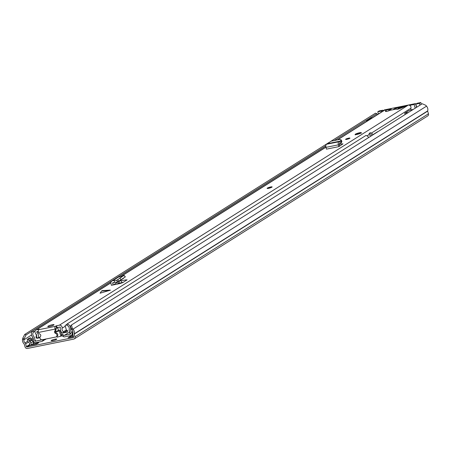 <?xml version="1.0" encoding="UTF-8"?>
<svg xmlns="http://www.w3.org/2000/svg" width="451" height="451" viewBox="0 0 451 451"><rect width="100%" height="100%" fill="white"/><g stroke="black" fill="none" stroke-linecap="round" stroke-linejoin="round"><path stroke-width="0.68" d="M325.802 145.87L26.085 334.93L24.145 338.763L22.753 338.284L22.55 339.327A4.685 4.076 -122.2 0 0 24.134 343.983A0.389 0.338 57.8 0 1 24.258 344.181L25.036 346.858A2.08 1.81 -122.2 0 0 27.415 348.471L73.727 339.118A2.08 1.81 -122.2 0 0 74.956 336.779L74.178 334.095A0.389 0.338 57.8 0 1 74.178 333.875A4.685 4.076 -122.2 0 0 73.034 329.129L72.278 328.277L71.303 329.236L70.514 325.955L71.489 324.996L72.278 328.277M52.722 340.685A2.931 0.457 -16.2 0 0 56.758 339.096A2.931 0.457 -16.2 0 0 55.169 339.141A2.931 0.457 -16.2 0 0 51.138 340.73A2.931 0.457 -16.2 0 0 52.722 340.685M24.145 338.763L23.942 339.806A3.123 2.717 -122.2 0 0 24.997 342.907A1.951 1.697 57.8 0 1 25.611 343.91L26.389 346.588A0.519 0.451 -122.2 0 0 26.981 346.988L73.299 337.636A0.519 0.451 -122.2 0 0 73.609 337.049L72.825 334.371A1.951 1.697 57.8 0 1 72.825 333.25A3.123 2.717 -122.2 0 0 72.059 330.087L71.303 329.236M72.91 335.848L70.271 336.384L68.095 337.754L73.496 336.66M29.958 345.376L36.537 344.124L38.713 342.754L33.611 343.786A1.951 1.697 57.8 0 1 33.453 344.75M59.605 336.485L59.673 336.469A2.994 0.462 -16.2 0 0 62.046 335.809M74.268 338.904L427.757 115.924A2.08 1.81 -122.2 0 0 428.45 113.799L427.672 111.121A0.389 0.338 57.8 0 1 427.672 110.895A4.685 4.076 -122.2 0 0 426.528 106.154L425.772 105.303L422.26 103.736L71.489 324.996M377.239 114.706L376.861 113.669L375.469 113.19L331.073 141.186M329.202 142.369L24.698 334.45L26.085 334.93M22.753 338.284L24.698 334.45M376.861 113.669L334.253 140.543M70.525 337.263L70.271 336.384M29.777 345.494A0.389 0.338 -122.2 0 0 30.008 345.054L29.473 343.211A0.648 0.564 -122.2 0 0 29.18 342.805L28.87 342.597A2.864 2.492 -122.2 0 1 27.59 340.821L27.201 339.485L28.548 339.208L30.724 337.838L31.113 339.18L28.943 340.55A1.302 1.133 -122.2 0 0 29.524 341.356L29.834 341.565A2.216 1.922 -122.2 0 1 30.826 342.935L31.361 344.778A1.951 1.697 -122.2 0 1 31.435 345.156M33.611 343.786A1.951 1.697 57.8 0 0 33.537 343.408L33.002 341.565L30.826 342.935M31.113 339.18A1.302 1.133 57.8 0 0 31.7 339.986L32.01 340.195A2.216 1.922 57.8 0 1 33.002 341.565M28.943 340.55L28.548 339.208M27.201 339.485L29.371 338.109L30.724 337.838M72.944 332.128A1.302 1.133 -122.2 0 1 72.808 332.613L72.65 332.917A2.216 1.922 -122.2 0 0 72.521 334.512L73.056 336.356A1.951 1.697 -122.2 0 0 73.197 336.722M91.683 327.916L88.204 330.109M378.395 113.979L377.763 111.809L379.122 110.952L382.786 110.213L381.428 111.07L377.763 111.809M419.464 103.386L420.822 102.529L417.158 103.268L415.799 104.125L419.464 103.386L419.982 105.173M415.799 104.125L416.707 107.242M415.191 108.195L414.108 104.469L409.649 105.371M405.342 106.256L395.234 108.279L396.361 109.046M388.277 110.974L391.288 109.074L387.905 111.093M391.288 109.074L385.921 110.162M383.756 110.596L383.187 110.957M381.67 111.916L381.428 111.07M405.111 114.554L404.722 113.212L408.42 112.468M367.785 120.671L367.362 120.761A3.253 2.83 -122.2 0 0 366.522 121.094L371.308 118.072A3.253 2.83 57.8 0 1 372.148 117.739L372.571 117.655M383.119 110.726L384.477 109.869L415.467 103.612L414.108 104.469M395.234 108.279L392.917 109.74M382.786 110.213L383.034 111.053M404.722 113.212L408.431 110.873A2.605 0.406 163.8 0 1 411.408 109.813L413.206 109.446M415.467 103.612L416.549 107.338M421.341 104.316L420.822 102.529M373.045 134.742A1.951 1.697 57.8 0 1 373.473 134.336L377.284 131.934A1.951 1.697 57.8 0 1 377.786 131.731L377.921 131.703M374.116 134.105L377.786 131.731M373.473 134.336A1.951 1.697 57.8 0 1 373.98 134.133M402.236 107.569A5.53 4.809 -122.2 0 0 400.392 107.564A5.53 4.809 -122.2 0 0 398.966 108.133L397.201 109.249M341.322 142.826L340.685 141L340.995 140.21L341.807 141.721L341.813 141.191L341.001 139.68L340.995 140.21L339.828 139.415L330.995 141.208L329.033 142.629L328.616 143.441L340.685 141L341.424 142.702L340.139 143.339L339.676 141.445L340.73 140.994L340.877 141.445M341.807 141.721L341.424 142.702M342.985 143.818L338.848 146.637L338.374 144.85A2.605 1.223 -101.4 0 1 338.876 141.772L339.676 141.445M339.665 146.124L339.22 144.433A0.648 0.304 -101.4 0 1 339.344 143.666L340.139 143.339M109.435 290.523L101.605 291.025L100.083 293.189L110.422 290.185M52.277 324.743A3.253 0.507 -16.2 0 0 47.789 326.513A3.253 0.507 -16.2 0 0 49.559 326.462A3.253 0.507 -16.2 0 0 54.041 324.697A3.253 0.507 -16.2 0 0 52.277 324.743M270.707 186.962A2.605 0.406 -16.2 0 0 267.122 188.377A2.605 0.406 -16.2 0 0 268.531 188.338A2.605 0.406 -16.2 0 0 272.122 186.923A2.605 0.406 -16.2 0 0 270.707 186.962M348.708 138.153A2.278 0.355 -16.2 0 0 345.567 139.387A2.278 0.355 -16.2 0 0 346.802 139.353A2.278 0.355 -16.2 0 0 349.942 138.119A2.278 0.355 -16.2 0 0 348.708 138.153M359.565 132.752A3.253 0.507 -16.2 0 0 355.084 134.516A3.253 0.507 -16.2 0 0 356.848 134.466A3.253 0.507 -16.2 0 0 361.33 132.701A3.253 0.507 -16.2 0 0 359.565 132.752M67.267 330.357L62.621 333.289A5.051 4.392 57.8 0 1 60.349 327.55A0.389 0.338 -122.2 0 0 59.898 327.043L56.578 327.787L55.952 328.181L55.975 328.796A1.951 1.697 -122.2 0 1 55.625 330.532A1.432 1.246 57.8 0 0 56.375 332.872A1.951 1.697 -122.2 0 1 57.085 336.316L56.268 336.829A1.951 1.697 -122.2 0 1 55.766 337.032L42.242 339.761A1.951 1.697 -122.2 0 1 40.427 336.44A1.432 1.246 57.8 0 0 39.806 334.078A1.951 1.697 -122.2 0 1 38.544 332.663L38.482 332.443A2.278 1.071 78.6 0 1 38.803 329.681L39.254 329.253L36.435 329.822A2.345 2.035 -122.2 0 0 35.832 330.064A2.345 2.035 -122.2 0 0 35.697 333.565A3.101 2.695 57.8 0 1 36.39 337.224L37.98 338.267L40.077 336.942M56.578 327.787L56.042 325.932L55.417 326.327A2.278 1.071 -101.4 0 0 55.09 329.089L55.157 329.309A1.951 1.697 -122.2 0 1 54.813 331.045A1.432 1.246 57.8 0 0 55.558 333.385A1.951 1.697 -122.2 0 1 56.268 336.829M56.042 325.932L56.544 325.763L57.08 327.612M62.621 333.289L63.467 331.756A3.101 2.695 57.8 0 1 62.069 328.238A2.345 2.035 -122.2 0 0 61.466 325.977A2.345 2.035 -122.2 0 0 59.363 325.194L56.544 325.763M411.019 109.909A3.101 2.695 57.8 0 1 410.94 108.178A2.345 2.035 -122.2 0 0 410.331 105.917A2.345 2.035 -122.2 0 0 408.228 105.134L400.24 108.42A2.278 0.355 -16.2 0 1 397.945 109.125A2.278 0.355 -16.2 0 1 396.638 109.176A2.278 0.355 -16.2 0 1 396.841 108.95L389.625 110.405A2.278 0.355 -16.2 0 1 387.212 111.284A2.278 0.355 -16.2 0 1 385.481 111.431A2.278 0.355 -16.2 0 1 385.475 111.403L385.78 109.666L385.306 109.762A2.345 2.035 -122.2 0 0 384.703 110.005L337.241 139.94M127.075 279.817L122.802 282.614L120.31 283.47L111.408 285.32L110.98 283.538A2.605 2.266 57.8 0 1 111.876 281.012A2.605 2.266 57.8 0 1 112.75 280.714L114.351 280.545L114.74 282.422L113.139 282.591A0.648 0.564 57.8 0 0 112.694 283.296L113.1 284.976M126.906 280.026L126.043 279.851L119.07 281.153M328.616 143.441L326.479 144.275A2.605 1.223 -101.4 0 0 325.977 147.353L326.451 149.146L338.848 146.637M339.208 144.405L341.943 143.852L342.653 144.14M342.828 144.021L341.943 143.852M101.605 291.025L102.247 290.619L110.083 290.111M101.903 290.732L110.089 290.111M121.336 280.748L121.871 282.602L123.236 282.343M121.871 282.602L118.201 283.346M38.301 331.406L36.976 331.677A0.389 0.338 -122.2 0 0 36.852 332.297A5.051 4.392 57.8 0 1 37.98 338.267M386.304 111.47L385.78 109.666M66.353 329.935L63.467 331.756M396.931 109.26L396.841 108.95M116.826 284.209L118.433 283.2A1.951 1.697 -122.2 0 0 119.103 281.3L119.081 281.204M123.974 275.431L125.35 276.886L124.081 275.369L116.775 280.263L117.457 282.106L114.74 282.422M116.775 280.263L114.351 280.545M117.728 279.547L118.878 281.12L117.717 282.005L116.798 280.251M118.878 281.12L125.124 277.01M125.231 276.942L117.717 282.005M111.876 281.012L117.858 277.235A2.605 2.266 57.8 0 1 118.731 276.942L122.103 276.615M267.285 188.462A2.605 0.406 163.8 0 1 270.78 187.21A2.605 0.406 163.8 0 1 272.026 187.086M61.748 335.578L63.174 336.491A2.605 2.266 -122.2 0 0 64.859 336.812L70.83 335.606A2.08 1.81 -122.2 0 0 71.54 332.336A3.253 2.83 57.8 0 1 70.632 329.422A4.555 3.963 -122.2 0 0 67.148 323.931L365.987 135.43A4.555 3.963 -122.2 0 1 368.715 137.516M325.797 145.983L32.647 330.899A4.555 3.963 -122.2 0 0 32.562 337.111A3.253 2.83 57.8 0 1 33.357 340.048A2.08 1.81 -122.2 0 0 35.781 342.687L41.757 341.48A2.605 2.266 -122.2 0 0 42.428 341.21A2.605 2.266 -122.2 0 0 43.076 340.55L43.6 339.682M61.911 335.724L62.492 334.439L63.754 335.2A1.043 0.908 -122.2 0 0 64.425 335.33L70.401 334.123A0.519 0.451 -122.2 0 0 70.581 333.306A4.814 4.189 57.8 0 1 69.234 328.988A2.994 2.605 -122.2 0 0 66.945 325.38L67.148 323.931M32.647 330.899L33.628 332.111A2.994 2.605 -122.2 0 0 33.571 336.192A4.814 4.189 57.8 0 1 34.744 340.544A0.519 0.451 -122.2 0 0 35.353 341.204L41.323 339.998A1.043 0.908 -122.2 0 0 41.729 339.783M373.062 134.77A4.555 3.963 -122.2 0 0 370.339 132.684L369.251 133.372A4.555 3.963 57.8 0 1 371.974 135.458M370.829 136.179A2.994 2.605 57.8 0 0 369.042 134.821L369.251 133.372M334.603 140.47A4.555 3.963 57.8 0 1 334.749 140.34L335.837 139.652L336.232 140.143M36.683 335.984L36.531 336.119A2.937 2.554 57.8 0 1 36.142 336.531L36.672 336.192M69.663 331.913L69.572 331.97A5.637 4.899 57.8 0 1 69.798 332.618A5.637 4.899 57.8 0 1 69.939 333.21A1.297 1.127 57.8 0 1 69.46 334.242L70.683 333.469M70.305 332.979L69.939 333.21M55.321 331.513L56.381 331.254A24.247 3.76 163.8 0 1 57.17 331.141L57.581 330.831A24.247 3.76 163.8 0 1 58.032 330.78L58.28 330.949L57.209 331.372A16.924 2.627 163.8 0 1 56.336 331.62L55.349 332.291M61.612 335.606L60.834 336.108A17.758 2.751 163.8 0 1 57.204 337.173L56.606 336.615M57.672 327.494L58.591 330.662L60.248 330.42L59.312 330.876A17.758 2.751 163.8 0 1 55.952 331.863M57.79 327.911L55.89 328.3M57.581 330.831L58.478 330.267M45.793 338.949L45.399 339.496M45.258 339.586L45.421 339.186L45.258 339.586A17.758 2.751 163.8 0 1 43.155 339.676L43.014 339.637M41.481 339.953L36.554 340.945A1.28 1.116 57.8 0 1 35.099 340.246A5.637 4.899 57.8 0 1 34.84 339.434M62.283 334.901L61.206 333.723M69.572 331.97A5.378 4.673 57.8 0 1 69.127 330.115A7.244 6.297 57.8 0 1 69.178 329.85M67.447 330.555L63.85 332.821L67.233 332.139A0.389 0.338 57.8 0 0 67.475 331.868A4.29 3.732 57.8 0 0 67.413 330.374A2.937 2.554 57.8 0 1 66.398 330.087L65.102 325.616A2.627 2.283 57.8 0 1 65.564 325.216A2.627 2.283 57.8 0 1 65.976 325.019A3.382 2.943 57.8 0 1 66.974 325.182M63.85 332.821A1.173 1.02 57.8 0 1 63.394 332.804M67.098 324.308L65.976 325.019M37.45 337.917L36.914 338.256L37.721 338.092M38.504 337.934L39.93 337.647M35.172 330.797L34.135 331.451A2.627 2.283 57.8 0 1 34.964 331.553M33.442 331.88A3.382 2.943 57.8 0 1 33.757 331.648A3.382 2.943 57.8 0 1 34.135 331.451M36.914 338.256A0.389 0.338 57.8 0 1 36.548 338.109A4.29 3.732 57.8 0 1 36.024 337.286A0.648 0.564 57.8 0 1 36.142 336.531M35.832 333.712L36.531 336.119M34.327 342.354L33.402 342.94M30.014 345.077L26.981 346.988M31.508 335.037L23.942 339.806L22.55 339.327M72.059 330.087L73.034 329.129L426.528 106.154M427.672 110.895L74.178 333.875M427.672 111.121L74.178 334.095M428.45 113.799L74.956 336.779M33.041 337.838L31.085 339.073M27.72 341.193L24.997 342.907M33.397 339L31.762 340.026M28.368 342.168L25.611 343.91M33.831 341.892L33.211 342.286M29.822 344.417L26.389 346.588M33.537 343.408L31.361 344.778M32.01 340.195L29.834 341.565M31.7 339.986L29.524 341.356M367.362 120.761L372.148 117.739M38.803 329.681L55.417 326.327M408.228 105.134L59.363 325.194M385.306 109.762L337.568 139.872M325.943 147.206L120.569 276.751M110.901 282.85L36.435 329.822M410.94 108.178L371.376 133.135M369.076 134.584L367.024 135.875M65.277 326.214L62.069 328.238M38.25 331.417L36.852 332.297M38.482 332.443L55.09 329.089M55.625 330.532L54.813 331.045M55.975 328.796L55.157 329.309M56.375 332.872L55.558 333.385M119.103 281.3L113.364 284.925M113.945 282.506L112.694 283.296M126.043 279.851L126.353 280.375M119.831 278.047L120.981 279.62M118.731 276.942L112.75 280.714M326.479 144.275L338.876 141.772M325.977 147.353L338.374 144.85M355.721 134.635L355.766 134.235C356.301 133.519 363.027 132.16 360.721 133.231M57.215 327.584L56.601 327.973M69.324 332.246L64.425 335.33M56.747 327.708L56.195 328.057M35.821 340.905L35.353 341.204M72.836 331.524L71.54 332.336M71.258 329.027L70.632 329.422M35.133 340.302L34.744 340.544M44.514 339.642L43.076 340.55L42.067 339.789M63.754 335.2L63.174 336.491M60.834 336.108L59.312 330.876M56.381 331.254L56.476 331.581M36.548 338.109L37.151 337.726M36.497 336.987L36.024 337.286M55.676 332.06L55.507 331.457M57.773 327.843L55.918 328.215M56.121 328.074L57.745 327.747L56.127 328.069M325.915 147.082L120.31 276.779M110.907 282.704L35.832 330.064M123.518 278.346L117.677 282.027M355.27 134.934L355.681 134.268C359.244 132.893 361.15 132.521 361.398 133.152M56.82 327.685L56.24 328.046M72.56 334.642L71.371 335.392M44.965 339.609L42.428 341.21M61.764 335.651L60.248 330.42M67.103 324.241L65.564 325.216M35.206 330.735L33.757 331.648M45.714 339.315L45.337 339.558"/></g></svg>
